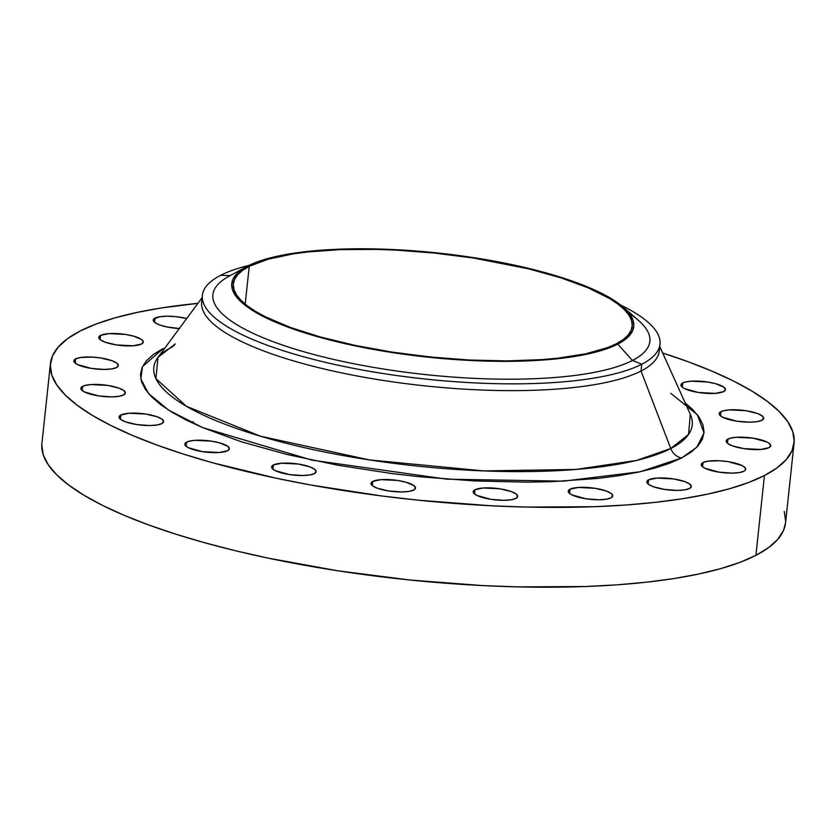 <?xml version="1.0" encoding="UTF-8"?>
<svg xmlns="http://www.w3.org/2000/svg" width="836" height="836" viewBox="0 0 836 836"><rect width="100%" height="100%" fill="white"/><g stroke="black" fill="none" stroke-linecap="round" stroke-linejoin="round"><path stroke-width="1.25" d="M670.796 393.328L697.37 414.76L703.985 432.923L696.816 447.25L681.486 458.023A14.379 12.927 62.8 0 1 670.765 448.535L688.592 434.386L690.296 414.228L659.75 346.543M202.385 295.327A230.109 59.555 -173.9 0 1 220.62 275.326L230.266 275.577L220.62 275.326A230.109 59.555 6.1 0 0 341.443 365.917A230.109 59.555 6.1 0 0 641.755 364.235A230.109 59.555 -173.9 0 1 382.292 373.399A230.109 59.555 -173.9 0 1 202.385 295.327L201.654 302.11A230.109 59.555 6.1 0 0 381.571 380.181A230.109 59.555 6.1 0 0 641.034 371.017L670.765 448.535L636.645 460.406L575.931 469.456L483.73 470.908L369.282 459.904L260.414 436.183L186.449 406.327L155.914 378.603L157.983 357.338C159.76 354.589 164.128 351.329 171.087 347.546A14.379 12.927 -117.2 0 0 175.278 343.93L157.983 357.338A270.739 70.067 6.1 0 0 345.864 456.038A270.739 70.067 6.1 0 0 670.765 448.535A14.379 12.927 -117.2 0 0 681.486 458.023L640.188 471.744L563.349 481.16L446.769 479.164L311.776 460.093L202.793 427.656L168.569 410.11L148.599 393.599L140.835 378.99L142.475 366.659L163.041 348.57A14.379 12.927 -117.2 0 0 164.316 348.769A14.379 12.927 62.8 0 1 163.041 348.57L153.458 354.401L146.467 360.703L142.13 367.412L140.49 374.476L141.566 381.812L145.349 389.346L151.786 397.027L160.836 404.76L172.404 412.482L186.386 420.121L202.625 427.593L241.29 441.763L286.905 454.46L337.723 465.192L391.781 473.542L419.39 476.719L474.42 480.93L527.443 482.163L552.554 481.64L598.795 478.338L619.476 475.6L638.255 472.152L654.954 468.055L669.417 463.332L681.486 458.023L691.069 452.192L698.06 445.891L702.397 439.182L704.037 432.128L702.961 424.792L699.189 417.248L692.741 409.567L685.238 403.015M82.628 386.326A22.373 5.789 -173.9 0 1 107.854 385.427A22.373 5.789 -173.9 0 1 125.348 393.024A22.373 5.789 -173.9 0 1 123.571 394.968L125.358 392.92L123.749 390.527L118.994 388.155L107.666 385.396L90.925 384.56L84.729 385.532L81.322 387.277L80.852 388.364L81.228 389.545L84.478 391.969L98.533 395.888L111.407 396.87L118.681 396.348L123.571 394.968A22.373 5.789 -173.9 0 1 98.345 395.856A22.373 5.789 -173.9 0 1 80.852 388.27A22.373 5.789 -173.9 0 1 82.628 386.326L82.179 390.537L82.628 386.326M120.865 414.99A22.373 5.789 -173.9 0 1 146.091 414.102A22.373 5.789 -173.9 0 1 163.584 421.689A22.373 5.789 -173.9 0 1 161.808 423.633L163.595 421.595L161.985 419.202L157.231 416.819L145.903 414.071L129.162 413.224L120.865 414.99L119.088 417.039L120.697 419.432L125.442 421.804L136.78 424.552L149.644 425.545L156.917 425.022L161.808 423.633A22.373 5.789 -173.9 0 1 136.581 424.531A22.373 5.789 -173.9 0 1 119.099 416.934A22.373 5.789 -173.9 0 1 120.865 414.99L120.415 419.212L120.865 414.99M186.606 442.098A22.373 5.789 -173.9 0 1 211.832 441.209A22.373 5.789 -173.9 0 1 229.325 448.796A22.373 5.789 -173.9 0 1 227.549 450.74L229.325 448.692L227.726 446.299L219.628 442.861L211.644 441.178L194.903 440.332L188.696 441.303L185.299 443.049L184.819 444.146L185.205 445.316L188.445 447.751L202.511 451.659L219.251 452.506L227.549 450.74A22.373 5.789 -173.9 0 1 202.322 451.628A22.373 5.789 -173.9 0 1 184.829 444.041A22.373 5.789 -173.9 0 1 186.606 442.098L186.156 446.32L186.606 442.098M273.403 464.973A22.373 5.789 -173.9 0 1 298.63 464.084A22.373 5.789 -173.9 0 1 316.123 471.682A22.373 5.789 -173.9 0 1 314.346 473.625L316.133 471.577L314.524 469.184L309.769 466.812L298.442 464.053L281.701 463.217L273.403 464.973L271.627 467.021L272.003 468.202L275.253 470.626L289.308 474.545L302.183 475.527L309.456 475.005L314.346 473.625A22.373 5.789 -173.9 0 1 289.12 474.514A22.373 5.789 -173.9 0 1 271.627 466.927A22.373 5.789 -173.9 0 1 273.403 464.973L272.954 469.195L273.403 464.973M372.772 481.4A22.373 5.789 -173.9 0 1 397.999 480.512A22.373 5.789 -173.9 0 1 415.492 488.099A22.373 5.789 -173.9 0 1 413.715 490.042L415.502 487.994L413.893 485.601L405.794 482.163L397.811 480.481L381.07 479.634L372.772 481.4L370.996 483.448L372.595 485.841L377.349 488.214L388.677 490.962L401.552 491.955L408.825 491.432L413.715 490.042A22.373 5.789 -173.9 0 1 388.489 490.931A22.373 5.789 -173.9 0 1 370.996 483.344A22.373 5.789 -173.9 0 1 372.772 481.4L372.323 485.622L372.772 481.4M474.984 489.75A22.373 5.789 -173.9 0 1 500.21 488.861A22.373 5.789 -173.9 0 1 517.703 496.448A22.373 5.789 -173.9 0 1 515.927 498.402L517.703 496.354L516.105 493.961L511.35 491.589L500.022 488.83L483.281 487.994L474.984 489.75L473.197 491.798L473.584 492.979L476.823 495.403L490.889 499.322L503.763 500.304L511.026 499.782L515.927 498.402A22.373 5.789 -173.9 0 1 490.701 499.291A22.373 5.789 -173.9 0 1 473.207 491.693A22.373 5.789 -173.9 0 1 474.984 489.75L474.534 493.971L474.984 489.75M570.027 489.217A22.373 5.789 -173.9 0 1 595.253 488.328A22.373 5.789 -173.9 0 1 612.746 495.915A22.373 5.789 -173.9 0 1 610.97 497.869L612.757 495.821L611.147 493.428L606.393 491.056L595.065 488.297L578.324 487.461L570.027 489.217L568.25 491.265L568.626 492.446L571.866 494.87L585.932 498.789L598.806 499.771L606.069 499.249L610.97 497.869A22.373 5.789 -173.9 0 1 585.743 498.758A22.373 5.789 -173.9 0 1 568.25 491.16A22.373 5.789 -173.9 0 1 570.027 489.217L569.577 493.439L570.027 489.217M648.6 479.854A22.373 5.789 -173.9 0 1 673.826 478.965A22.373 5.789 -173.9 0 1 691.32 486.552A22.373 5.789 -173.9 0 1 689.543 488.496L691.33 486.458L689.721 484.065L684.966 481.682L673.638 478.934L656.897 478.087L648.6 479.854L646.824 481.902L648.433 484.295L653.177 486.667L664.515 489.415L677.379 490.408L684.653 489.886L689.543 488.496A22.373 5.789 -173.9 0 1 664.317 489.394A22.373 5.789 -173.9 0 1 646.834 481.797A22.373 5.789 -173.9 0 1 648.6 479.854L648.151 484.075L648.6 479.854M703.024 462.569A22.373 5.789 -173.9 0 1 728.25 461.681A22.373 5.789 -173.9 0 1 745.733 469.268A22.373 5.789 -173.9 0 1 743.967 471.211L745.273 470.26L745.367 467.993L742.117 465.568L728.052 461.65L719.378 460.761L707.914 461.179L703.024 462.569L701.237 464.617L702.846 467.01L704.863 468.223L718.929 472.131L731.803 473.124L739.066 472.601L743.967 471.211A22.373 5.789 -173.9 0 1 718.741 472.11A22.373 5.789 -173.9 0 1 701.247 464.513A22.373 5.789 -173.9 0 1 703.024 462.569L702.574 466.791L703.024 462.569M727.947 439.067A22.373 5.789 -173.9 0 1 753.173 438.168A22.373 5.789 -173.9 0 1 770.667 445.766A22.373 5.789 -173.9 0 1 768.901 447.709L770.677 445.661L769.068 443.268L767.051 442.056L752.985 438.148L736.244 437.301L730.047 438.273L726.641 440.018L726.17 441.105L727.78 443.498L732.524 445.881L743.862 448.629L760.593 449.475L768.901 447.709A22.373 5.789 -173.9 0 1 743.674 448.598A22.373 5.789 -173.9 0 1 726.181 441.011A22.373 5.789 -173.9 0 1 727.947 439.067L727.498 443.279L727.947 439.067M720.956 411.636A22.373 5.789 -173.9 0 1 746.182 410.737A22.373 5.789 -173.9 0 1 763.676 418.334A22.373 5.789 -173.9 0 1 761.899 420.278L763.676 418.23L762.077 415.837L757.322 413.465L745.994 410.706L729.253 409.87L723.056 410.842L719.65 412.587L719.179 413.674L719.556 414.855L722.795 417.279L736.861 421.198L749.735 422.18L756.998 421.657L761.899 420.278A22.373 5.789 -173.9 0 1 736.673 421.166A22.373 5.789 -173.9 0 1 719.179 413.58A22.373 5.789 -173.9 0 1 720.956 411.636L720.507 415.847L720.956 411.636M682.719 382.961A22.373 5.789 -173.9 0 1 707.946 382.073A22.373 5.789 -173.9 0 1 725.439 389.66A22.373 5.789 -173.9 0 1 723.662 391.603L725.439 389.555L723.84 387.162L715.741 383.724L707.758 382.042L691.017 381.195L684.809 382.167L682.719 382.961L680.932 385.009L682.542 387.402L684.559 388.615L698.624 392.523L715.365 393.369L723.662 391.603A22.373 5.789 -173.9 0 1 698.436 392.492A22.373 5.789 -173.9 0 1 680.943 384.905A22.373 5.789 -173.9 0 1 682.719 382.961L682.27 387.183L682.719 382.961M179.28 328.538A22.373 5.789 -173.9 0 1 153.207 320.042A22.373 5.789 -173.9 0 1 154.984 318.098L154.535 322.32L154.984 318.098A22.373 5.789 -173.9 0 1 186.689 318.516L175.685 316.625L167.148 316.196L159.875 316.708L153.678 319.059L153.197 320.146L154.806 322.539L159.561 324.911L166.73 326.907L179.573 328.548M75.637 358.884A22.373 5.789 -173.9 0 1 100.863 357.996A22.373 5.789 -173.9 0 1 118.346 365.593A22.373 5.789 -173.9 0 1 116.58 367.537L118.357 365.489L116.747 363.096L112.003 360.724L100.665 357.965L91.991 357.076L80.528 357.505L75.637 358.884L73.85 360.933L74.237 362.113L77.476 364.538L91.542 368.457L104.416 369.439L111.679 368.916L116.58 367.537A22.373 5.789 -173.9 0 1 91.354 368.425A22.373 5.789 -173.9 0 1 73.861 360.839A22.373 5.789 -173.9 0 1 75.637 358.884L75.188 363.106L75.637 358.884M100.56 335.382A22.373 5.789 -173.9 0 1 125.787 334.494A22.373 5.789 -173.9 0 1 143.28 342.081A22.373 5.789 -173.9 0 1 141.503 344.024L143.29 341.976L141.681 339.583L133.593 336.145L125.599 334.463L108.858 333.616L100.56 335.382L98.784 337.43L100.393 339.813L105.137 342.196L116.476 344.944L133.206 345.79L141.503 344.024A22.373 5.789 -173.9 0 1 116.288 344.913A22.373 5.789 -173.9 0 1 98.794 337.326A22.373 5.789 -173.9 0 1 100.56 335.382L100.111 339.604L100.56 335.382M246.359 266.778L228.761 276.402A219.722 56.869 6.1 0 0 347.546 362.469A219.722 56.869 6.1 0 0 632.444 360.473L617.741 344.118A202.145 52.323 -173.9 0 1 355.634 345.958A202.145 52.323 -173.9 0 1 246.359 266.778A202.145 52.323 -173.9 0 1 247.78 266.015A202.145 52.323 -173.9 0 1 440.185 253.245A202.145 52.323 -173.9 0 1 623.05 307.031A202.145 52.323 -173.9 0 1 617.741 344.118L632.444 360.473A219.722 56.869 -173.9 0 1 345.686 362.082A219.722 56.869 -173.9 0 1 230.318 275.577M641.755 364.235L632.444 360.473L641.755 364.235L641.034 371.017L641.755 364.235A230.109 59.555 6.1 0 0 620.678 305.077A230.109 59.555 -173.9 0 1 660.001 344.233A230.109 59.555 -173.9 0 1 641.755 364.235M690.296 414.228A270.739 70.067 6.1 0 1 670.765 448.535L641.034 371.017A230.109 59.555 -173.9 0 1 375.197 379.157A230.109 59.555 -173.9 0 1 202.396 298.755M50.453 363.566L41.925 443.373A373.932 96.777 6.1 0 0 334.275 570.236A373.932 96.777 6.1 0 0 755.911 555.344L764.438 475.538A373.932 96.777 -173.9 0 1 342.812 490.429A373.932 96.777 -173.9 0 1 50.453 363.566A373.932 96.777 -173.9 0 1 80.089 331.056A373.932 96.777 -173.9 0 1 197.913 303.343L161.954 307.867L137.156 312.403L115.117 317.816L96.035 324.055L80.089 331.056L67.444 338.758L58.217 347.076L52.49 355.937L50.327 365.248L51.748 374.936L56.733 384.884L65.239 395.02L77.194 405.23L92.462 415.429L110.906 425.503L132.349 435.368L156.583 444.919L183.377 454.073L212.469 462.736L276.423 478.276L310.668 484.995L382.031 496.009L418.47 500.21L491.108 505.77L526.596 507.086L594.25 506.7L625.746 505.017L655.288 502.352L682.584 498.726L707.371 494.191L729.41 488.778L748.492 482.539L764.438 475.538L755.911 555.344L768.556 547.653L777.783 539.335L783.51 530.473L785.558 522.782M249.243 266.329A200.546 51.905 -173.9 0 1 475.381 258.345A200.546 51.905 -173.9 0 1 632.173 326.385A200.546 51.905 -173.9 0 1 616.278 343.815A200.546 51.905 -173.9 0 1 390.151 351.799A200.546 51.905 -173.9 0 1 233.349 283.759A200.546 51.905 -173.9 0 1 249.243 266.329L245.199 304.158L249.243 266.329L242.461 270.456L237.518 274.919L234.446 279.663L233.286 284.668L234.049 289.852L236.724 295.192L241.28 300.626L247.686 306.112L255.879 311.577L265.775 316.98L290.27 327.399L320.251 336.95L354.548 345.278L391.854 352.071L430.728 357.045L469.686 360.034L507.222 360.901L541.895 359.626L557.737 358.195L585.67 353.816L607.73 347.567L616.278 343.815L623.06 339.688L628.014 335.226L631.075 330.471L632.235 325.476L631.483 320.282L628.808 314.942L624.241 309.508L617.835 304.032L609.643 298.567L588.251 287.877L560.883 277.834L528.592 268.847L473.678 258.073L434.793 253.099L395.846 250.11L376.806 249.41L340.524 249.609L307.784 251.949L293.143 253.893L268.032 259.223L249.243 266.329M191.016 422.379L193.22 421.741M785.673 521.162L784.252 511.475M41.8 445.055L43.221 454.742L48.206 464.691L56.712 474.827L68.656 485.037L83.934 495.236L102.379 505.31L123.822 515.175L148.056 524.726L174.849 533.88L203.942 542.543L235.062 550.642L267.896 558.082L337.451 570.737L409.943 580.017L482.571 585.576L518.069 586.893L585.722 586.517L617.219 584.824L646.761 582.159L674.046 578.543L698.844 573.998L720.883 568.584L739.964 562.346L755.911 555.344A373.932 96.777 6.1 0 0 785.547 522.845L794.075 443.038A373.932 96.777 -173.9 0 1 764.438 475.538L777.083 467.836L786.31 459.528L792.037 450.667L794.2 441.345L792.779 431.669L787.794 421.71L779.288 411.573L767.343 401.364L752.066 391.175L733.621 381.091L712.178 371.236L687.944 361.675L662.666 353.011A373.932 96.777 -173.9 0 1 794.075 443.038M659.259 347.588A230.109 59.555 -173.9 0 1 641.034 371.017A230.109 59.555 6.1 0 0 659.27 351.015L660.001 344.233M220.62 275.326A230.109 59.555 -173.9 0 1 249.086 265.367A230.109 59.555 6.1 0 0 220.62 275.326M629.226 313.448A219.722 56.869 -173.9 0 1 632.444 360.473A219.722 56.869 6.1 0 0 638.213 320.157L623.05 307.031M247.78 266.015L266.715 258.857L278.639 255.931L306.791 251.521L339.792 249.17L376.357 248.961L395.543 249.671L434.814 252.681L474.002 257.697L511.601 264.542L546.169 272.933L576.391 282.568L589.495 287.741L601.084 293.07L619.309 304.022L625.767 309.55L630.365 315.026L633.061 320.407L633.834 325.643L632.664 330.68L629.571 335.466L624.576 339.959L617.741 344.118L609.12 347.912L586.893 354.203L558.73 358.623L525.74 360.974L489.164 361.173L450.426 359.229L391.52 352.437L372.428 349.239L336.166 341.579L303.625 332.519L276.037 322.403L254.468 311.629L246.212 306.112L239.754 300.594L235.156 295.118L232.46 289.737L231.697 284.501L232.868 279.464L235.961 274.678L240.946 270.174L247.78 266.015M157.983 357.338L202.134 297.637"/></g></svg>
